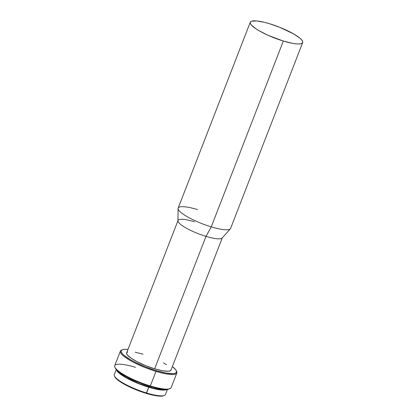 <?xml version="1.0" encoding="UTF-8"?>
<svg xmlns="http://www.w3.org/2000/svg" width="417" height="417" viewBox="0 0 417 417"><rect width="100%" height="100%" fill="white"/><g stroke="black" fill="none" stroke-linecap="round" stroke-linejoin="round"><path stroke-width="0.63" d="M116.27 369.504L114.289 374.612A27.459 5.791 21.2 0 0 146.586 392.981A27.459 5.791 -158.8 0 1 114.44 376.009L114.811 376.801A26.813 5.65 21.2 0 0 146.2 393.372L148.801 387.268A27.459 5.791 -158.8 0 1 116.458 369.712L117.307 371.312L119.09 373.1L125.209 377.265L138.804 383.749L148.801 387.268L146.586 392.981A27.459 5.791 21.2 0 0 165.492 394.472L167.472 389.363M165.486 389.337L160.691 389.582L153.065 388.191L138.934 383.557L125.871 377.328L119.997 373.324L117.917 371.099A26.38 5.562 21.2 0 0 148.541 386.934L148.89 386.033L148.541 386.934A26.38 5.562 21.2 0 0 165.179 389.431M114.894 367.252L115.264 368.044A29.623 6.245 21.2 0 0 149.943 386.356L150.328 385.965A30.269 6.38 -158.8 0 1 114.894 367.252A30.269 6.38 -158.8 0 1 135.567 367.356M120.383 351.13L114.727 365.714A30.269 6.38 21.2 0 0 150.328 385.965L155.984 371.38A30.269 6.38 -158.8 0 1 120.383 351.13A30.269 6.38 -158.8 0 1 121.983 349.952M122.353 349.769L121.545 350.108A30.269 6.38 21.2 0 0 128.233 359.313A30.269 6.38 21.2 0 0 155.984 371.38L156.057 370.593A29.623 6.245 -158.8 0 1 128.9 358.782A29.623 6.245 -158.8 0 1 122.353 349.769A29.623 6.245 -158.8 0 1 128.003 349.415L124.808 349.316L122.577 349.686L121.352 350.509L121.185 351.755L122.082 353.376L124.005 355.31L130.604 359.803L135.025 362.191L145.267 366.793L156.057 370.593L155.984 371.38A30.269 6.38 21.2 0 0 176.662 371.484L176.287 370.692A29.623 6.245 -158.8 0 1 156.057 370.593L165.742 373.001L172.857 373.658L175.088 373.288L176.313 372.464L176.48 371.213L175.583 369.598L172.351 366.616A29.623 6.245 -158.8 0 1 176.287 370.692M178.023 220.463L126.659 352.886A23.785 5.014 21.2 0 0 154.634 368.795L205.998 236.371A23.785 5.014 -158.8 0 1 178.023 220.463A23.785 5.014 -158.8 0 1 194.395 221.755M178.101 208.536L177.95 220.854A23.785 5.014 21.2 0 0 205.998 236.371L211.252 226.874A28.111 5.927 -158.8 0 1 178.101 208.536A28.111 5.927 -158.8 0 1 197.543 209.595M283.331 41.038A28.111 5.927 -158.8 0 1 250.273 22.237A28.111 5.927 -158.8 0 1 269.622 23.759L279.859 27.36L293.776 33.996L300.037 38.26L301.861 40.095L302.711 41.632L302.554 42.815L301.392 43.597L299.276 43.952L296.279 43.858L292.526 43.326L283.331 41.038L268.074 35.309L259.181 30.801L255.647 28.596L251.091 24.707L250.242 23.17L250.403 21.986L251.56 21.204L256.674 20.944L264.8 22.424L269.622 23.759A28.111 5.927 -158.8 0 1 302.685 42.565A28.111 5.927 -158.8 0 1 283.331 41.038L211.252 226.874L283.331 41.038M250.273 22.237L178.189 208.073A28.111 5.927 21.2 0 0 211.252 226.874A28.111 5.927 21.2 0 0 230.601 228.401L302.685 42.565M230.356 228.803A28.111 5.927 -158.8 0 1 211.252 226.874L205.998 236.371A23.785 5.014 21.2 0 0 222.162 238.003L230.356 228.803M222.37 237.664A23.785 5.014 -158.8 0 1 205.998 236.371L154.634 368.795A23.785 5.014 21.2 0 0 171.006 370.087L222.37 237.664M127.753 352.011L126.768 352.673L126.632 353.673L127.352 354.976L131.209 358.271L137.746 362.05L145.971 365.751L154.634 368.795L162.411 370.734L168.124 371.26L169.917 370.963L171.017 370.072M166.456 364.703L163.469 362.837M143.031 354.179L135.254 352.24M176.438 371.073A30.269 6.38 -158.8 0 1 176.824 373.022A30.269 6.38 -158.8 0 1 155.984 371.38L150.328 385.965A30.269 6.38 21.2 0 0 171.168 387.607L176.824 373.022M170.006 388.634A30.269 6.38 -158.8 0 1 150.328 385.965L149.943 386.356A29.623 6.245 21.2 0 0 169.198 388.967L170.006 388.634M115.071 367.523L115.968 369.144L117.891 371.073L124.49 375.566L139.153 382.561L149.943 386.356L159.628 388.764L166.743 389.421L169.219 388.957M167.196 389.389L164.376 390.109L161.452 390.02L153.513 388.571L148.801 387.268A27.459 5.791 -158.8 0 0 167.196 389.389M164.439 395.405A27.459 5.791 -158.8 0 1 146.586 392.981L146.2 393.372A26.813 5.65 21.2 0 0 163.631 395.738L164.439 395.405M114.639 376.327L115.446 377.792L117.187 379.543L119.794 381.508L127.164 385.772L136.437 389.937L146.2 393.372L154.968 395.556L161.405 396.15L163.646 395.728"/></g></svg>
